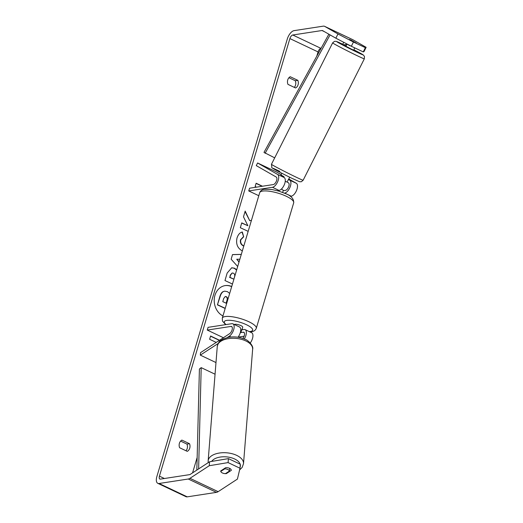 <?xml version="1.0" encoding="UTF-8"?>
<svg xmlns="http://www.w3.org/2000/svg" width="523" height="523" viewBox="0 0 523 523"><rect width="100%" height="100%" fill="white"/><g stroke="black" fill="none" stroke-linecap="round" stroke-linejoin="round"><path stroke-width="0.78" d="M277.268 190.686L279.027 190.411A7.093 3.386 -64.6 0 0 284.427 184.423A7.093 3.386 -64.6 0 0 284.133 177.513L280.923 175.63M277.556 174.394A7.093 3.386 115.4 0 1 277.857 181.304A7.093 3.386 115.4 0 1 272.457 187.299L248.739 190.941L249.556 188.215L273.268 184.573A4.138 1.974 115.4 0 0 276.419 181.076A4.138 1.974 115.4 0 0 276.242 177.042L256.283 165.634L257.597 162.986L277.556 174.394L284.133 177.513M288.788 178.984L296.338 183.298A7.093 3.386 115.4 0 1 296.639 190.209A7.093 3.386 115.4 0 1 291.239 196.203L290.324 196.341M257.597 162.986L276.379 171.89L281.145 174.61M287.049 182.03L288.454 182.834A4.138 1.974 115.4 0 1 288.631 186.861A4.138 1.974 115.4 0 1 285.48 190.359L283.185 190.712M258.793 195.707L248.739 190.941M288.382 179.389L289.768 180.187A7.093 3.386 115.4 0 1 290.062 187.09A7.093 3.386 115.4 0 1 284.662 193.085L284.381 193.131M354.627 47.939L353.777 50.201L351.659 49.26L345.853 46.214L347.207 44.102M349.56 39.428L356.346 43.095L350.979 40.075M346.919 44.102L350.005 45.56M280.903 175.669L281.158 175.159M283.649 177.238L283.943 176.65L280.949 175.002L281.832 173.25M289.749 177.245L287.022 182.082L285.244 181.265M349.913 45.749L347.167 44.18M231.722 286.506A15.958 13.343 81.3 0 0 225.191 285.591A15.958 13.343 81.3 0 0 214.946 295.351A15.958 13.343 81.3 0 0 222.948 315.944M290.219 76.718A5.916 4.942 81.3 0 0 287.742 79.901A5.916 4.942 81.3 0 0 287.944 84.36L295.587 87.982A5.916 4.942 81.3 0 0 297.868 80.346L290.219 76.718M179.409 443.282A5.916 4.942 -98.7 0 1 181.893 440.098L189.535 443.72A5.916 4.942 -98.7 0 1 187.26 451.362L179.618 447.734A5.916 4.942 -98.7 0 1 179.409 443.282M226.381 473.034L226.328 473.622L231.323 470.36A4.432 2.393 -175 0 0 225.688 467.686L220.693 470.948A4.432 2.393 -175 0 0 220.778 471.426L220.771 471.439A4.432 2.38 -175.4 0 0 222.445 472.982A4.432 2.393 -175 0 0 226.328 473.622M251.478 220.255L249.719 220.726L245.169 211.089L243.496 216.849L247.856 225.714L241.744 222.876L240.332 227.727L248.164 231.362M237.684 266.514L231.159 259.238L232.506 254.59L241.299 254.381M209.592 461.757L228.427 458.625L228.08 462.594L209.246 465.725L209.592 461.757L190.307 474.341A3.55 1.693 115.4 0 1 189.588 474.642L160.378 479.127A3.55 1.693 115.4 0 1 159.835 479.061A3.55 1.693 115.4 0 1 159.43 476.152L289.879 38.571A3.55 1.693 115.4 0 1 292.775 35.002L321.991 30.517A3.55 1.693 115.4 0 1 322.534 30.582A3.55 1.693 115.4 0 1 322.586 30.609L335.858 38.199L337.963 33.962L353.456 42.03L351.358 46.266L335.858 38.199M192.562 472.87L197.158 457.468M316.788 56.17L318.049 51.927A3.55 1.693 115.4 0 1 320.952 48.358L321.083 48.338M256.499 187.149L255.152 186.508L256.133 183.233L262.454 186.234M216.221 342.415L209.612 339.277L210.586 336.008L219.536 340.251M232.46 284.035L224.975 280.557L227.159 273.052L231.748 267.75L234.566 268.227L236.703 269.803M242.339 250.909L242.169 250.837C237.481 248.177 235.768 243.888 237.017 237.965C238.155 234.533 239.92 232.545 242.319 231.996L243.685 236.775L240.809 239.782C240.279 242.509 241.201 244.522 243.581 245.81L243.823 245.921M209.246 465.725L189.96 478.31A8.276 3.949 115.4 0 1 188.287 479.009L159.077 483.494A8.276 3.949 115.4 0 1 157.809 483.337A8.276 3.949 115.4 0 1 156.867 476.545L287.317 38.964A8.276 3.949 115.4 0 1 294.076 30.635L323.292 26.15A8.276 3.949 115.4 0 1 324.561 26.307A8.276 3.949 115.4 0 1 324.685 26.372L337.963 33.962M180.612 441.098L186.973 444.112A5.916 4.942 -98.7 0 1 185.979 450.748M294.305 87.374A5.916 4.942 81.3 0 0 295.299 80.738L288.938 77.724M365.368 47.671L366.133 47.318L364.034 51.555L363.269 51.908L365.368 47.671L353.456 42.03M352.6 39.604A8.276 3.949 115.4 0 1 352.737 39.663A8.276 3.949 115.4 0 1 352.862 39.728L366.133 47.318M363.269 51.908L351.358 46.266M228.08 462.594L239.992 468.235L237.422 479.075L218.137 491.666A8.276 3.949 115.4 0 1 216.463 492.365L187.247 496.85A8.276 3.949 115.4 0 1 185.979 496.693L157.809 483.337M343.944 44.828L346.769 44.39M239.992 468.235L240.338 464.267L228.427 458.625M221.994 472.746A4.432 2.393 -175 0 0 222.445 472.982A4.432 2.38 -175.4 0 0 225.472 473.629L229.46 471.027A4.432 2.38 -175.4 0 0 227.793 469.484A4.432 2.38 -175.4 0 0 224.766 468.837L220.771 471.439M189.535 443.72L186.973 444.112M297.868 80.346L295.299 80.738M225.178 308.478L217.418 304.876L219.83 296.58C220.634 293.933 221.732 292.285 223.131 291.625L224.668 291.161L227.42 291.651L229.662 293.416M223.131 291.625L224.511 291.187M217.418 304.876L220.15 296.528C220.954 293.887 222.053 292.233 223.452 291.573M225.23 308.302L217.738 304.831M231.676 286.682A15.958 13.343 81.3 0 0 225.034 285.617M262.134 186.28L256.08 183.41M219.359 340.362L210.534 336.184M239.848 259.258L236.742 259.238L239.103 261.762M239.011 262.056L236.742 259.238M232.5 254.636L241.286 254.426M233.35 273.176L232.277 272.986L230.558 275.059L229.898 277.334L233.879 279.184L234.546 276.883C235.004 275.065 234.618 273.836 233.395 273.196L233.35 273.176M232.12 273.019L230.238 275.105L229.898 277.334M229.571 277.386L233.879 279.184M231.591 267.776L234.291 268.299L236.612 270.123M249.719 220.726L245.039 211.54M247.856 225.714L241.698 223.053M242.012 232.094L243.685 236.775M243.365 236.827L240.488 239.835C239.959 242.561 240.881 244.568 243.26 245.862L243.777 246.072M226.302 296.678L225.308 296.495L223.7 298.463L222.778 301.647L226.4 303.327L227.335 300.117C227.78 298.398 227.44 297.254 226.302 296.678L225.145 296.528M226.132 303.203L227.015 300.169C227.459 298.45 227.113 297.306 225.982 296.731M227.185 337.596L229.322 336.197A7.093 3.386 -64.6 0 0 233.722 329.536A7.093 3.386 -64.6 0 0 232.879 323.835L239.456 326.953A7.093 3.386 115.4 0 1 238.011 337.243M232.879 323.835A7.093 3.386 -64.6 0 0 231.794 323.698L208.076 327.346L207.265 330.072L230.976 326.43A4.138 1.974 -64.6 0 1 231.611 326.509A4.138 1.974 -64.6 0 1 232.107 329.836A4.138 1.974 -64.6 0 1 229.538 333.72L200.531 352.652L200.316 355.13L218.15 343.493M250.269 342.97A7.093 3.386 -64.6 0 0 251.661 332.739L245.091 329.621A7.093 3.386 -64.6 0 0 243.999 329.49L241.704 329.843M242.875 338.433A4.138 1.974 -64.6 0 0 243.823 332.295A4.138 1.974 -64.6 0 0 243.188 332.216L240.292 332.661M223.406 337.721L207.265 330.072M244.123 336.197L238.102 337.126M244.293 338.976A7.093 3.386 -64.6 0 0 245.091 329.621M215.986 362.557L200.316 355.13M241.744 329.712A4.432 1.196 -163.4 0 0 242.071 329.418L242.724 327.235A4.432 1.196 -163.4 0 0 239.894 325.182A4.432 1.196 -163.4 0 0 234.951 324.299A4.432 1.196 -163.4 0 0 234.337 324.528M240.377 332.353L240.985 332.262A4.432 1.196 -163.4 0 0 240.508 331.791M240.985 332.262L241.959 328.987A4.432 1.196 -163.4 0 1 242.071 329.418M281.361 189.11A4.432 1.196 -163.4 0 1 283.276 190.398L282.668 192.438M229.46 471.027L229.675 468.373M224.812 468.262L224.766 468.837M196.831 470.085L199.407 369.022L201.198 367.643L215.058 374.213M198.622 468.915L201.198 367.643M328.849 34.191L263.991 152.383L274.693 157.854M330.078 34.897L265.096 153.311M343.761 42.311L342.709 44.233M279.027 190.411L272.457 187.299M291.239 196.203L284.662 193.085M296.338 183.298L289.768 180.187M364.328 58.831L303.144 180.232A17.743 0.51 -153.3 0 1 294.665 176.46A17.743 0.51 -153.3 0 1 271.463 164.268L332.641 42.86A17.743 0.51 26.7 0 0 355.849 55.059A17.743 0.51 26.7 0 0 364.328 58.831L364.466 56.471L363.42 55.065L353.96 49.842M353.953 49.842A14.781 0.425 -153.3 0 1 362.975 54.791A14.781 0.425 -153.3 0 1 355.954 51.718A14.781 0.425 -153.3 0 1 338.126 42.54A14.781 0.425 -153.3 0 1 343.676 44.697A14.781 0.425 -153.3 0 1 346.036 45.854L336.204 41.35L334.459 41.35L332.641 42.86M279.831 171.381A14.781 0.425 26.7 0 0 274.281 169.223A14.781 0.425 26.7 0 0 292.109 178.395M164.405 478.512L159.43 476.152M318.049 51.927L289.879 38.571M352.862 39.728L324.685 26.372M324.508 31.707L321.991 30.517M320.952 48.358L292.775 35.002M218.137 491.666L189.96 478.31M216.463 492.365L188.287 479.009M187.247 496.85L159.077 483.494M231.003 336.995L229.322 336.197M232.075 326.947L230.976 326.43M244.287 332.739L243.188 332.216M259.696 192.68C260.5 190.673 262.101 189.535 264.507 189.261L271.953 189.535L278.609 191.065L285.1 193.445C291.01 195.589 293.874 198.714 293.697 202.813A17.743 4.792 -163.4 0 0 282.374 194.608A17.743 4.792 -163.4 0 0 262.611 191.072A17.743 4.792 -163.4 0 0 259.696 192.68L222.288 318.167A17.743 4.792 16.6 0 1 225.197 316.559A17.743 4.792 16.6 0 1 244.967 320.096A17.743 4.792 16.6 0 1 256.283 328.307C255.479 330.314 253.877 331.451 251.471 331.726L249.844 331.876M249.321 331.628A14.781 3.994 -163.4 0 0 250.21 331.53A14.781 3.994 -163.4 0 0 246.483 324.737A14.781 3.994 -163.4 0 0 226.734 320.403A14.781 3.994 -163.4 0 0 226.06 324.58M217.274 346.429C219.215 339.682 220.693 341.042 223.197 338.989L228.015 337.413C234.016 336.335 239.724 336.982 245.124 339.335C247.255 339.59 253.897 345.618 252.642 349.246A17.743 9.512 -175.4 0 0 245.66 340.852A17.743 9.512 -175.4 0 0 227.427 338.786A17.743 9.512 -175.4 0 0 217.274 346.429L208.147 460.868A17.743 9.512 4.6 0 1 218.307 453.219A17.743 9.512 4.6 0 1 236.533 455.291A17.743 9.512 4.6 0 1 243.515 463.685L242.136 467.444L239.58 469.961M240.083 467.176A14.781 7.923 -175.4 0 0 240.299 464.731M240.149 464.182A14.781 7.923 -175.4 0 0 234.552 458.939A14.781 7.923 -175.4 0 0 211.671 461.41M271.463 164.268L271.862 167.55C270.345 167.301 281.374 173.178 292.148 178.421L299.581 181.743L301.326 181.749L303.144 180.232M352.737 39.663L324.561 26.307M293.697 202.813L256.283 328.307M222.288 318.167L222.484 321.102L225.661 324.646M252.642 349.246L243.515 463.685M208.147 460.868L208.226 462.646"/></g></svg>
